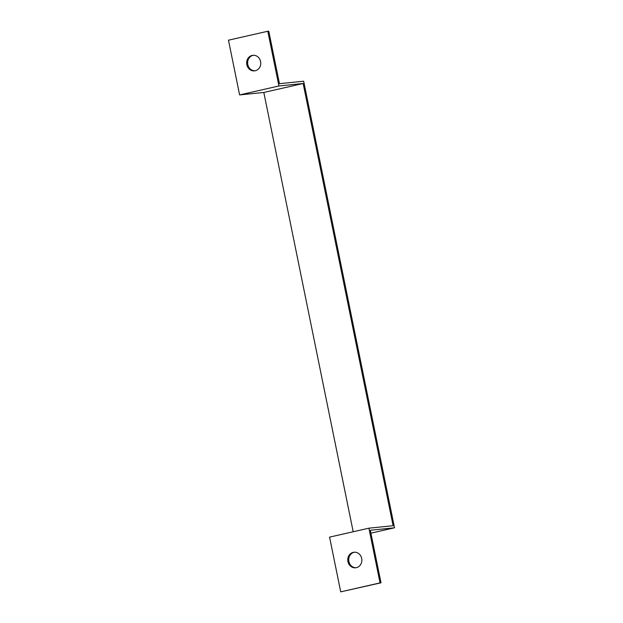 <?xml version="1.0" encoding="UTF-8"?>
<svg xmlns="http://www.w3.org/2000/svg" width="623" height="623" viewBox="0 0 623 623"><rect width="100%" height="100%" fill="white"/><g stroke="black" fill="none" stroke-linecap="round" stroke-linejoin="round"><path stroke-width="0.93" d="M370.903 533.171L394.523 527.798L303.666 81.216L279.454 83.692L268.77 31.15L267.797 31.251L278.933 85.974L239.614 94.922L228.477 40.191L267.797 31.251M394.523 527.798L370.311 530.266L381.003 582.809L380.038 582.902L368.902 528.179L393.113 525.711L303.144 83.505L263.817 92.453L353.194 531.746M303.144 83.505L278.933 85.974M263.817 92.453L239.614 94.922M381.003 582.809L340.711 591.85L329.575 537.119L368.902 528.179M354.495 552.196A7.826 7.048 -95.8 0 0 354.214 552.251A7.826 7.048 -95.8 0 0 348.779 560.786A7.826 7.048 -95.8 0 0 356.083 567.732M380.038 582.902L340.711 591.85M252.144 55.424A7.826 7.048 84.2 0 1 252.915 55.299A7.826 7.048 84.2 0 1 260.718 62.37A7.826 7.048 84.2 0 1 254.496 70.874A7.826 7.048 84.2 0 1 246.747 64.224A7.826 7.048 84.2 0 1 252.144 55.424M253.397 55.268A7.826 7.048 -95.8 0 0 253.117 55.322A7.826 7.048 -95.8 0 0 247.681 63.858A7.826 7.048 -95.8 0 0 254.978 70.804M353.249 552.352A7.826 7.048 84.2 0 1 354.012 552.227A7.826 7.048 84.2 0 1 361.815 559.298A7.826 7.048 84.2 0 1 355.601 567.802A7.826 7.048 84.2 0 1 347.852 561.159A7.826 7.048 84.2 0 1 353.249 552.352"/></g></svg>
